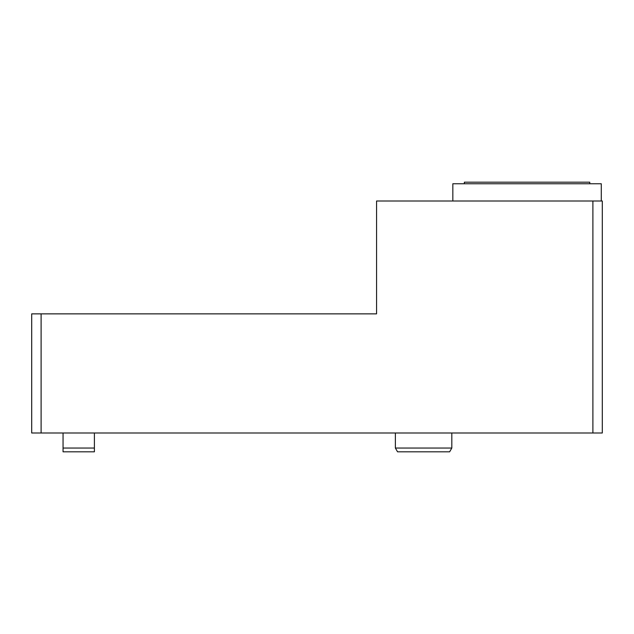 <?xml version="1.0" encoding="UTF-8"?>
<svg xmlns="http://www.w3.org/2000/svg" width="634" height="634" viewBox="0 0 634 634"><rect width="100%" height="100%" fill="white"/><g stroke="black" fill="none" stroke-linecap="round" stroke-linejoin="round"><path stroke-width="0.95" d="M94.403 448.048L94.403 451.812L63.051 451.812L63.051 448.048L94.403 448.048L94.403 432.998M63.051 448.048L63.051 432.998M451.812 448.048L449.641 451.812L397.55 451.812L395.378 448.048L451.812 448.048L451.812 432.998M395.378 432.998L395.378 448.048M589.763 183.757L589.763 182.188L464.35 182.188L464.35 183.757M601.278 201.002L601.278 183.757L452.834 183.757L452.834 201.002M592.893 201.002L376.564 201.002L376.564 313.862L31.7 313.862L31.7 432.998L602.3 432.998L602.3 201.002L592.893 201.002L592.893 432.998M41.107 313.862L41.107 432.998"/></g></svg>
